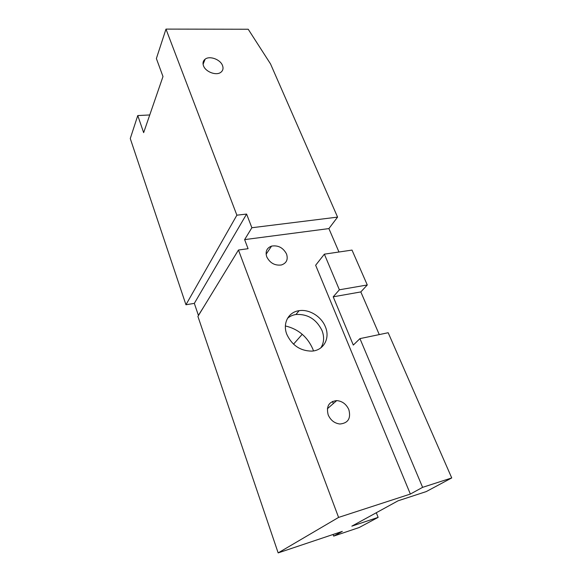 <?xml version="1.0" encoding="UTF-8"?>
<svg xmlns="http://www.w3.org/2000/svg" width="582" height="582" viewBox="0 0 582 582"><rect width="100%" height="100%" fill="white"/><g stroke="black" fill="none" stroke-linecap="round" stroke-linejoin="round"><path stroke-width="0.87" d="M287.515 318.332C289.865 316.295 292.673 315.015 295.94 314.506C307.66 313.844 316.346 319.176 322.006 330.503C324.465 336.978 324.072 342.762 320.835 347.869M325.389 326.829C321.388 316.492 309.18 308.977 299.112 310.679C288.483 312.003 282.365 323.323 286.831 334.381C292.011 345.381 300.327 350.961 311.77 351.121C323.708 350.56 330.336 338.2 325.389 326.829M203.525 65.875C202.521 63.082 203.053 60.855 205.111 59.197C209.585 55.494 220.309 59.4 222.491 65.482C223.568 68.378 222.986 70.677 220.76 72.364C216.228 75.878 205.621 71.906 203.525 65.875M286.54 254.014C283.172 247.699 278.174 245.066 271.561 246.106C266.752 247.954 265.152 251.54 266.752 256.858C269.975 263.079 274.864 265.785 281.419 264.97C286.548 263.166 288.257 259.514 286.54 254.014M328.183 414.879C326.065 406.338 328.903 401.58 336.702 400.598C342.223 401.085 346.268 404.097 348.836 409.619C351.092 418.378 348.116 423.179 339.917 424.009C334.519 423.325 330.605 420.284 328.183 414.879M313.494 350.924L312.796 348.974C307.361 336.694 298.224 329.026 285.376 325.949M451.734 477.931L422.612 487.345L359.945 338.615L388.179 332.729L451.734 477.931L426.242 491.586L398.052 500.811L351.841 526.15L378.133 517.369L376.307 512.735M379.268 334.592L360.818 291.931L367.278 284.969L352.008 250.085L324.363 254.159L315.648 265.247L410.361 494.06L422.612 487.345M410.361 494.06L338.586 517.413L238.46 250.02L197.916 316.419L278.16 552.9L338.586 517.413M378.133 517.369L359.174 527.525L333.682 536.109L342.311 531.381L278.16 552.9M203.736 306.896L198.404 315.364L194.33 303.368L185.949 304.757L130.266 138.545L137.767 115.556L149.749 114.96M203.926 60.404L204.369 61.066M137.767 115.556L143.652 132.652L162.989 76.54L156.376 58.549L165.979 29.1L248.216 29.246L270.528 63.925L337.575 217.108L328.895 228.588L244.622 239.617L248.078 248.703L238.46 250.02M338.964 252.006L328.895 228.588M367.278 284.969L339.371 289.792L324.363 254.159M360.818 291.931L333.21 296.813L353.303 345.075L359.945 338.615M333.21 296.813L339.371 289.792M333.682 536.109L333.079 534.472M244.622 239.617L251.875 227.737L246.593 214.067L236.874 215.187L165.979 29.1M194.33 303.368L246.593 214.067M337.575 217.108L251.875 227.737M185.949 304.757L236.874 215.187M333.333 403.552L332.497 401.435M302.24 334.279L293.524 344.166M299.112 310.679L295.94 314.506M203.089 64.296L205.111 59.197M266.112 254.232L271.561 246.106M327.346 408.79L336.702 400.598"/></g></svg>
